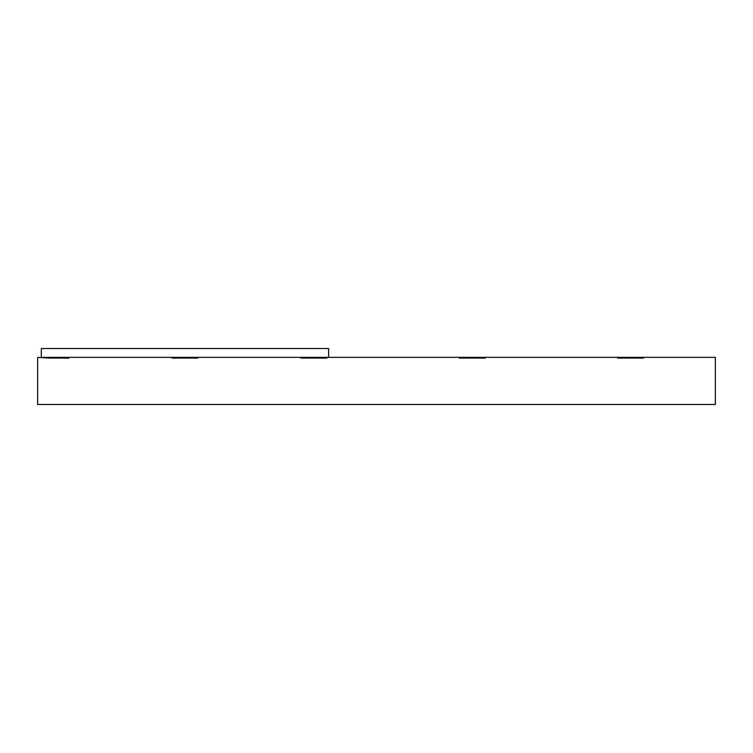 <?xml version="1.0" encoding="UTF-8"?>
<svg xmlns="http://www.w3.org/2000/svg" width="753" height="753" viewBox="0 0 753 753"><rect width="100%" height="100%" fill="white"/><g stroke="black" fill="none" stroke-linecap="round" stroke-linejoin="round"><path stroke-width="1.13" d="M43.119 357.346L48.785 357.346L48.785 358.08L37.65 357.346L37.65 404.493L715.35 404.493L715.35 357.346L637.753 357.346L637.753 358.08L643.589 358.08L643.589 357.346M48.785 358.08L69.012 358.08L69.012 357.346L172.023 357.346L172.023 358.08L197.926 358.08L197.926 357.346L300.936 357.346L300.936 358.08L326.84 358.08L326.84 357.346L459.311 357.346L459.311 358.08L485.214 358.08L485.214 357.346L617.686 357.346L617.686 358.08L637.753 358.08M69.012 357.346L63.177 357.346L63.177 358.08M48.785 357.346L63.177 357.346M172.023 357.346L177.699 357.346L177.699 358.08M197.926 357.346L192.09 357.346L192.09 358.08M177.699 357.346L192.09 357.346M300.936 357.346L306.603 357.346L306.603 358.08M326.84 357.346L321.004 357.346L321.004 358.08M306.603 357.346L321.004 357.346M459.311 357.346L464.987 357.346L464.987 358.08M485.214 357.346L479.379 357.346L479.379 358.08M464.987 357.346L479.379 357.346M617.686 357.346L623.362 357.346L623.362 358.08M623.362 357.346L637.753 357.346M41.33 357.346L41.33 348.507L328.619 348.507L328.619 357.346"/></g></svg>
